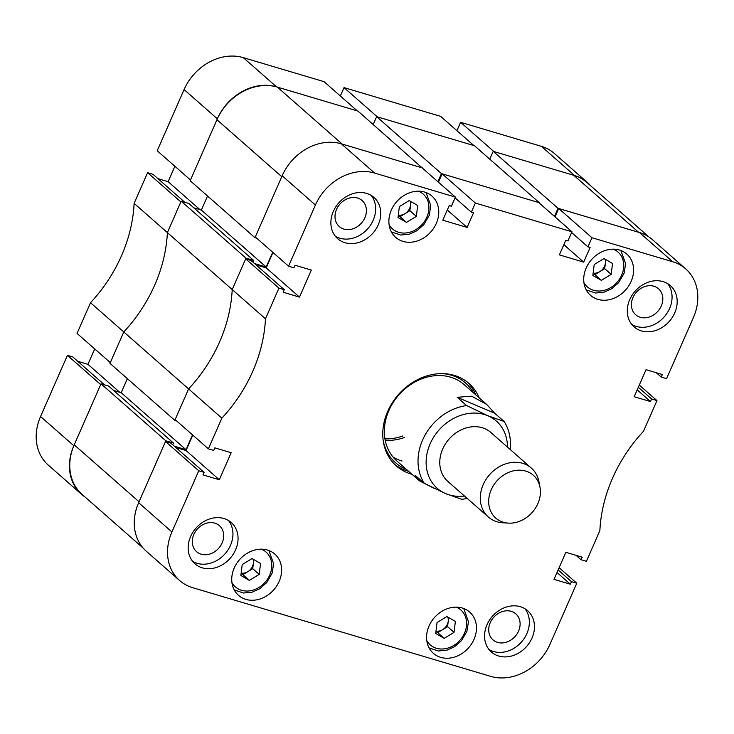 <?xml version="1.0" encoding="UTF-8"?>
<svg xmlns="http://www.w3.org/2000/svg" width="734" height="734" viewBox="0 0 734 734"><rect width="100%" height="100%" fill="white"/><g stroke="black" fill="none" stroke-linecap="round" stroke-linejoin="round"><path stroke-width="1.1" d="M73.831 445.749A48.848 40.544 131.3 0 0 81.547 494.331L48.279 465.099A48.848 40.544 -48.7 0 1 40.563 416.517L73.831 445.749L100.686 384.561L67.427 355.329L40.563 416.517M67.427 355.329L72.758 356.917L104.595 384.9M77.731 361.284L87.952 364.33L94.704 348.934M90.521 302.72L77.042 333.41L110.311 362.642L123.78 331.952L90.521 302.72A142.488 118.257 -48.7 0 0 134.129 203.373L167.389 232.605L180.867 201.914L147.598 172.683L134.129 203.373M147.598 172.683L152.929 174.27L184.766 202.254M157.902 178.637L168.123 181.683L174.885 166.288M184.078 89.576L157.223 150.764L190.482 179.995L217.347 118.807L184.078 89.576A48.848 40.544 -48.7 0 1 243.284 57.637L276.553 86.869L357.311 110.898L324.052 81.667L243.284 57.637M344.035 87.612L377.294 116.844L473.88 145.58L440.62 116.348L344.035 87.612L340.356 95.998M590.787 185.867A48.848 40.544 131.3 0 0 587.64 182.702A48.848 40.544 131.3 0 0 574.63 175.564L541.371 146.332L460.603 122.294L456.924 130.68M541.371 146.332A48.848 40.544 -48.7 0 1 554.372 153.47L587.64 182.702M460.603 122.294L493.863 151.534L574.63 175.564M276.553 86.869A48.848 40.544 131.3 0 0 217.347 118.807M181.179 201.18L246 258.148L232.21 289.563L245.679 258.882L278.938 288.113L265.469 318.804L232.21 289.563A142.488 118.257 131.3 0 1 188.601 388.919L123.78 331.952L109.99 363.376L174.802 420.334L188.601 388.919L221.861 418.151L208.392 448.841L175.123 419.609L188.601 388.919A142.488 118.257 131.3 0 0 232.21 289.563L167.389 232.605A142.488 118.257 -48.7 0 1 123.78 331.952A142.488 118.257 131.3 0 0 167.389 232.605L181.179 201.18L188.84 203.465L253.661 260.432L252.909 262.139M81.547 494.331A48.848 40.544 131.3 0 0 85.089 497.056M119.789 392.314L87.952 364.33M199.969 209.667L168.123 181.683M532.003 638.057A27.479 22.809 131.3 0 0 527.663 610.725A27.479 22.809 131.3 0 0 487.037 624.68A27.479 22.809 131.3 0 0 491.385 652.012A27.479 22.809 131.3 0 0 532.003 638.057M489.027 649.526A27.479 22.809 131.3 0 0 526.884 633.561A27.479 22.809 131.3 0 0 524.902 608.706M235.586 549.858A27.479 22.809 131.3 0 0 231.247 522.525A27.479 22.809 131.3 0 0 190.629 536.481A27.479 22.809 131.3 0 0 194.969 563.813A27.479 22.809 131.3 0 0 235.586 549.858M192.611 561.326A27.479 22.809 131.3 0 0 230.467 545.362A27.479 22.809 131.3 0 0 228.485 520.516M378.304 224.751A27.479 22.809 131.3 0 0 373.964 197.418A27.479 22.809 131.3 0 0 333.337 211.374A27.479 22.809 131.3 0 0 337.677 238.706A27.479 22.809 131.3 0 0 378.304 224.751M335.328 236.22A27.479 22.809 131.3 0 0 373.184 220.255A27.479 22.809 131.3 0 0 371.202 195.4M674.711 312.95A27.479 22.809 131.3 0 0 670.371 285.618A27.479 22.809 131.3 0 0 629.754 299.573A27.479 22.809 131.3 0 0 634.093 326.896A27.479 22.809 131.3 0 0 674.711 312.95M631.735 324.419A27.479 22.809 131.3 0 0 669.601 308.454A27.479 22.809 131.3 0 0 667.61 283.599M518.562 631.084A17.304 14.359 131.3 0 0 515.828 613.872A17.304 14.359 131.3 0 0 490.248 622.661A17.304 14.359 131.3 0 0 492.982 639.865A17.304 14.359 131.3 0 0 518.562 631.084M222.145 542.885A17.304 14.359 131.3 0 0 219.411 525.672A17.304 14.359 131.3 0 0 193.831 534.462A17.304 14.359 131.3 0 0 196.565 551.665A17.304 14.359 131.3 0 0 222.145 542.885M364.862 217.778A17.304 14.359 131.3 0 0 362.128 200.565A17.304 14.359 131.3 0 0 336.548 209.355A17.304 14.359 131.3 0 0 339.282 226.558A17.304 14.359 131.3 0 0 364.862 217.778M661.27 305.977A17.304 14.359 131.3 0 0 658.536 288.765A17.304 14.359 131.3 0 0 632.965 297.545A17.304 14.359 131.3 0 0 635.699 314.758A17.304 14.359 131.3 0 0 661.27 305.977M473.999 639.378A27.479 22.809 131.3 0 0 469.659 612.055A27.479 22.809 131.3 0 0 429.032 626.001A27.479 22.809 131.3 0 0 433.372 653.333A27.479 22.809 131.3 0 0 473.999 639.378M279.159 581.411A27.479 22.809 131.3 0 0 274.819 554.078A27.479 22.809 131.3 0 0 234.201 568.033A27.479 22.809 131.3 0 0 238.541 595.366A27.479 22.809 131.3 0 0 279.159 581.411M631.139 281.397A27.479 22.809 131.3 0 0 626.799 254.065A27.479 22.809 131.3 0 0 586.182 268.02A27.479 22.809 131.3 0 0 590.521 295.352A27.479 22.809 131.3 0 0 631.139 281.397M436.308 223.42A27.479 22.809 131.3 0 0 431.968 196.097A27.479 22.809 131.3 0 0 391.341 210.043A27.479 22.809 131.3 0 0 395.69 237.376A27.479 22.809 131.3 0 0 436.308 223.42M479.201 397.865A54.958 45.618 131.3 0 0 468.953 383.432A54.958 45.618 131.3 0 0 454.318 375.404A54.958 45.618 131.3 0 0 392.387 402.599A54.958 45.618 131.3 0 0 396.388 465.998A54.958 45.618 131.3 0 0 411.022 474.026A54.958 45.618 131.3 0 0 412.022 474.311M394.727 464.448A54.958 45.618 131.3 0 0 407.609 471.026A54.958 45.618 131.3 0 0 408.609 471.311M221.861 418.151A142.488 118.257 131.3 0 0 265.469 318.804M208.392 448.841L213.713 450.428L214.842 447.868L231.155 452.722L219.292 479.752L202.969 474.898L204.098 472.347L198.767 470.76L171.912 531.948A48.848 40.544 131.3 0 0 179.628 580.53A48.848 40.544 131.3 0 0 192.629 587.668L490.716 676.363A48.848 40.544 131.3 0 0 549.922 644.424L576.777 583.236L571.447 581.649L570.327 584.209L554.005 579.346L565.877 552.317L582.19 557.17L581.071 559.73L586.402 561.317L599.871 530.627A142.488 118.257 131.3 0 1 643.479 431.28L656.958 400.59L651.627 399.002L650.507 401.562L634.185 396.709L646.048 369.67L662.371 374.533L661.242 377.083L666.573 378.671L693.437 317.483A48.848 40.544 131.3 0 0 685.721 268.901A48.848 40.544 131.3 0 0 672.711 261.754L639.452 232.522L558.684 208.493L555.005 216.879M571.63 232.531L587.934 246.863L591.943 237.724L672.711 261.754M587.934 246.863L590.099 247.505L583.686 262.111L559.372 254.882L565.786 240.266L567.951 240.917L571.96 231.779L538.701 202.547L442.116 173.811L438.437 182.197M455.062 197.85L471.366 212.172L475.375 203.043L571.96 231.779M471.366 212.172L473.531 212.814L467.118 227.43L442.804 220.2L449.226 205.584L451.382 206.226L455.392 197.097L422.133 167.866L341.365 143.836L374.634 173.068L455.392 197.097M374.634 173.068A48.848 40.544 131.3 0 0 315.418 205.006L288.563 266.194L293.894 267.782L295.013 265.222L311.335 270.075L299.472 297.114L283.15 292.251L284.269 289.701L278.938 288.113M245.679 258.882L251.01 260.469L284.269 289.701M255.982 264.836L266.203 267.882L299.472 297.114M272.965 252.487L266.203 267.882M288.563 266.194L255.304 236.963L282.159 175.775A48.848 40.544 -48.7 0 1 341.365 143.836M639.452 232.522A48.848 40.544 -48.7 0 1 652.453 239.669L685.721 268.901M179.628 580.53L146.36 551.298A48.848 40.544 -48.7 0 1 138.643 502.707L165.508 441.529L170.829 443.107L204.098 472.347M175.811 447.483L186.032 450.52L192.785 435.134M475.375 203.043L442.116 173.811M591.943 237.724L558.684 208.493M656.958 400.59L639.296 385.066M576.777 583.236L559.115 567.712M165.508 441.529L198.767 470.76M475.797 394.864A54.958 45.618 131.3 0 0 467.2 381.983M557.014 572.502L570.327 584.209M558.134 569.951L571.447 581.649M576.098 555.363L581.071 559.73M637.185 389.855L650.507 401.562M638.314 387.304L651.627 399.002M656.269 372.716L661.242 377.083M563.85 244.679L583.686 262.111M447.281 209.997L467.118 227.43M186.032 450.52L219.292 479.752M393.02 457.016A50.885 42.233 131.3 0 0 402.048 461.08M383.267 441.061A53.059 44.04 131.3 0 0 406.315 469.292M394.69 464.402A54.958 45.618 131.3 0 0 408.526 471.237M486.642 404.397L464.136 384.616A50.885 42.233 131.3 0 0 388.91 410.453A50.885 42.233 131.3 0 0 396.947 461.062L419.453 480.843L414.976 475.173L424.362 483.422A50.885 42.233 -48.7 0 1 424.738 435.684A50.885 42.233 -48.7 0 1 466.576 405.553L457.199 397.305L471.623 396.176L486.642 404.397L494.716 413.224L504.093 421.472A50.885 42.233 -48.7 0 1 510.102 449.41M473.494 392.846A53.059 44.04 131.3 0 0 442.538 373.624M475.705 394.791A54.958 45.618 131.3 0 0 467.154 381.946M193.813 207.832L201.373 210.08L266.194 267.048L272.69 252.248M207.557 196.015L201.373 210.08M216.943 119.725L281.764 176.692L254.982 237.697L190.161 180.729L216.943 119.725A49.866 41.388 -48.7 0 1 277.388 87.117L357.981 111.1L422.674 168.343M376.634 116.651L441.446 173.609L539.371 202.749L474.549 145.782L376.634 116.651L373.202 124.468M493.202 151.332L558.014 208.3L638.617 232.274L573.795 175.316L493.202 151.332L489.761 159.159M573.795 175.316A49.866 41.388 -48.7 0 1 587.072 182.601L648.911 236.944M143.213 548.133L82.107 494.432A49.866 41.388 -48.7 0 1 74.226 444.832L101.008 383.827L108.669 386.112L173.49 443.07L172.738 444.786M113.642 390.479L121.202 392.727L127.377 378.661M174.802 420.334L176.545 420.857M174.389 446.235L186.014 449.694L192.519 434.895M74.226 444.832L139.047 501.799L165.829 440.795L173.49 443.07M558.014 208.3L554.464 216.402M441.446 173.609L437.895 181.711M277.388 87.117L342.2 144.084L422.802 168.058M254.982 237.697L256.726 238.211M254.56 263.589L266.194 267.048M246 258.148L253.661 260.432M101.008 383.827L165.829 440.795M121.202 392.727L186.014 449.694M402.691 436.005A50.885 42.233 -48.7 0 1 384.937 438.868M404.397 437.501A50.885 42.233 -48.7 0 1 385.203 440.29M527.985 471.889A28.498 23.653 131.3 0 0 492.431 487.284A28.498 23.653 131.3 0 0 501.111 521.443A28.498 23.653 131.3 0 0 508.35 523.122A28.498 23.653 131.3 0 0 539.985 487.128A28.498 23.653 131.3 0 0 527.985 471.889M508.35 523.122L502.781 522.782A32.571 27.03 -48.7 0 1 494.505 520.865A32.571 27.03 -48.7 0 1 488.358 517.011A32.571 27.03 -48.7 0 1 486.862 478.137A32.571 27.03 -48.7 0 1 525.214 464.237A32.571 27.03 -48.7 0 1 531.361 468.09A32.571 27.03 -48.7 0 1 538.93 481.651L539.985 487.128M446.639 442.125A28.498 23.653 -48.7 0 1 451.731 436.326M488.358 517.011L447.841 481.412A32.571 27.03 -48.7 0 1 446.345 442.529A32.571 27.03 -48.7 0 1 484.697 428.628A32.571 27.03 -48.7 0 1 490.844 432.482L531.361 468.09M507.451 447.07A44.783 37.168 131.3 0 0 487.899 415.765A44.783 37.168 131.3 0 0 432.032 439.95A44.783 37.168 131.3 0 0 445.676 493.633A44.783 37.168 131.3 0 0 464.448 496M504.093 421.472L487.899 415.765L466.576 405.553M467.108 498.331A50.885 42.233 -48.7 0 1 461.879 499.34L445.676 493.633L424.362 483.422M433.693 488.119L419.453 480.843M494.716 413.224L457.199 397.305M593.145 273.112A10.175 8.45 131.3 0 0 599.788 271.672A10.175 8.45 131.3 0 0 605.376 263.212A10.175 8.45 131.3 0 0 604.935 259.074M594.191 264.552L604.027 258.552L612.532 263.46L611.193 274.369L601.348 280.37L592.852 275.461L594.191 264.552M605.825 259.588L604.706 268.672L611.193 274.369M604.706 268.672L594.87 274.672L601.348 280.37M593.081 273.635L594.87 274.672M435.996 631.102A10.175 8.45 131.3 0 0 442.648 629.653A10.175 8.45 131.3 0 0 448.235 621.203A10.175 8.45 131.3 0 0 447.795 617.065M437.051 622.542L446.887 616.542L455.383 621.441L454.043 632.35L444.208 638.351L435.712 633.451L437.051 622.542M448.676 617.569L447.566 626.653L454.043 632.35M447.566 626.653L437.721 632.662L444.208 638.351M435.932 631.625L437.721 632.662M398.305 215.145A10.175 8.45 131.3 0 0 404.957 213.695A10.175 8.45 131.3 0 0 410.545 205.245A10.175 8.45 131.3 0 0 410.104 201.107M399.36 206.584L409.196 200.584L417.692 205.483L416.352 216.392L406.517 222.393L398.021 217.493L399.36 206.584M410.985 201.611L409.875 210.695L416.352 216.392M409.875 210.695L400.039 216.704L406.517 222.393M398.241 215.668L400.039 216.704M241.165 573.126A10.175 8.45 131.3 0 0 247.808 571.685A10.175 8.45 131.3 0 0 253.395 563.226A10.175 8.45 131.3 0 0 252.955 559.088M242.211 564.565L252.046 558.565L260.552 563.473L259.212 574.383L249.376 580.383L240.871 575.474L242.211 564.565M253.845 559.602L252.725 568.685L259.212 574.383M252.725 568.685L242.89 574.685L249.376 580.383M241.101 573.649L242.89 574.685M315.418 205.006L282.159 175.775M138.643 502.707L171.912 531.948M586.796 290.242A26.461 21.965 -48.7 0 1 586.227 289.902M583.925 282.618A23.204 19.258 131.3 0 0 589.952 288.737A23.204 19.258 131.3 0 0 619.468 279.149A23.204 19.258 131.3 0 0 615.431 250.184A23.204 19.258 131.3 0 0 613.321 249.156M429.656 648.232A26.461 21.965 -48.7 0 1 429.087 647.893M426.775 640.599A23.204 19.258 131.3 0 0 432.803 646.727A23.204 19.258 131.3 0 0 462.328 637.13A23.204 19.258 131.3 0 0 458.291 608.165A23.204 19.258 131.3 0 0 456.181 607.146M391.965 232.274A26.461 21.965 -48.7 0 1 391.396 231.935L400.663 235.036L409.379 234.164L416.949 230.724L423.821 224.668L429.207 215.356L430.812 205.777L426.041 192.547M389.084 224.641A23.204 19.258 131.3 0 0 395.112 230.77A23.204 19.258 131.3 0 0 424.637 221.173A23.204 19.258 131.3 0 0 420.6 192.207A23.204 19.258 131.3 0 0 418.49 191.189M234.816 590.255A26.461 21.965 -48.7 0 1 234.247 589.916M231.944 582.631A23.204 19.258 131.3 0 0 237.972 588.751A23.204 19.258 131.3 0 0 267.488 579.163A23.204 19.258 131.3 0 0 263.451 550.197A23.204 19.258 131.3 0 0 261.341 549.17M586.237 289.93L595.503 293.004L604.22 292.132L611.78 288.691L618.661 282.636L624.047 273.332L625.643 263.745L620.872 250.523M429.096 647.911L438.354 650.994L447.07 650.122L454.64 646.682L461.512 640.626L466.897 631.313L468.503 621.735L463.732 608.504M234.265 589.934L243.523 593.017L252.239 592.145L259.799 588.705L266.681 582.649L272.066 573.337L273.663 563.758L268.892 550.528"/></g></svg>

